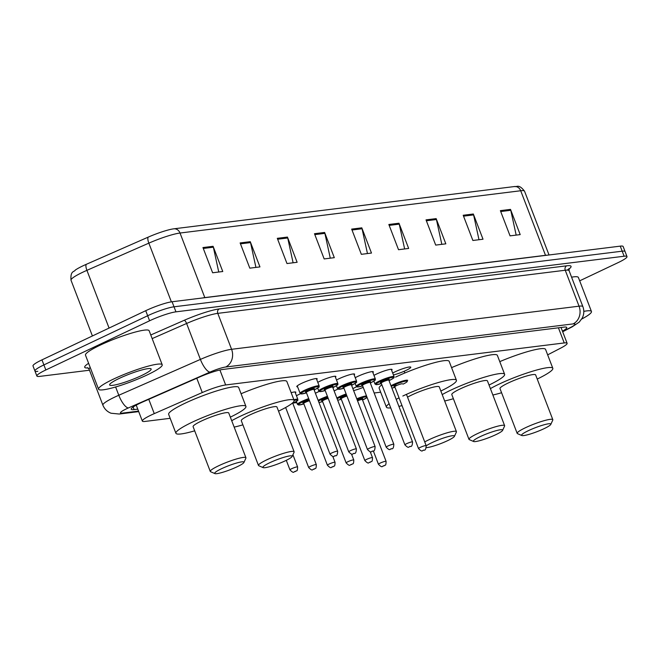 <?xml version="1.0" encoding="UTF-8"?>
<svg xmlns="http://www.w3.org/2000/svg" width="660" height="660" viewBox="0 0 660 660"><rect width="100%" height="100%" fill="white"/><g stroke="black" fill="none" stroke-linecap="round" stroke-linejoin="round"><path stroke-width="0.99" d="M297.611 386.867A10.906 1.502 -21 0 1 296.794 386.62A10.906 1.502 -21 0 1 301.57 383.386A10.906 1.502 -21 0 1 317.163 378.807A10.906 1.502 -21 0 1 316.709 379.533M317.79 382.346A10.906 1.502 -21 0 1 320.29 381.059A10.906 1.502 -21 0 1 335.882 376.48A10.906 1.502 -21 0 1 335.437 377.215M336.517 380.028A10.906 1.502 -21 0 1 339.017 378.741A10.906 1.502 -21 0 1 354.61 374.154A10.906 1.502 -21 0 1 354.156 374.888M355.237 377.701A10.906 1.502 -21 0 1 357.745 376.414A10.906 1.502 -21 0 1 373.337 371.836A10.906 1.502 -21 0 1 372.883 372.562M373.964 375.375A10.906 1.502 -21 0 1 376.464 374.088A10.906 1.502 -21 0 1 392.057 369.509A10.906 1.502 -21 0 1 391.611 370.243M392.692 373.057A10.906 1.502 -21 0 1 395.191 371.77A10.906 1.502 -21 0 1 410.784 367.183A10.906 1.502 -21 0 1 406.007 370.425A10.906 1.502 -21 0 1 393.409 374.929M291.159 392.675A10.906 1.502 -21 0 1 295.828 392.188A10.906 1.502 -21 0 1 295.375 392.923M296.455 395.736A10.906 1.502 -21 0 1 298.955 394.449A10.906 1.502 -21 0 1 300.465 393.756M314.474 389.771A10.906 1.502 -21 0 1 314.548 389.87A10.906 1.502 -21 0 1 314.308 390.398M315.414 393.277A10.906 1.502 -21 0 1 317.683 392.123A10.906 1.502 -21 0 1 319.192 391.438M333.201 387.445A10.906 1.502 -21 0 1 333.275 387.544A10.906 1.502 -21 0 1 333.036 388.072M334.141 390.959A10.906 1.502 -21 0 1 336.402 389.804A10.906 1.502 -21 0 1 337.912 389.111M351.92 385.118A10.906 1.502 -21 0 1 351.995 385.217A10.906 1.502 -21 0 1 351.755 385.753M352.861 388.633A10.906 1.502 -21 0 1 355.129 387.478A10.906 1.502 -21 0 1 356.639 386.785M370.648 382.8A10.906 1.502 -21 0 1 370.722 382.899A10.906 1.502 -21 0 1 370.483 383.427M547.66 354.857L560.818 348.051A20.452 2.813 159 0 0 567.113 343.299A20.452 2.813 159 0 0 564.226 342.944L225.654 384.962A20.452 2.813 159 0 0 202.265 392.551L154.267 413.63A20.452 2.813 159 0 0 151.297 414.983A20.452 2.813 159 0 0 142.337 421.055A20.452 2.813 159 0 0 145.216 421.41L170.173 418.316M293.428 403.021L296.794 402.6M374.154 392.997L380.663 392.188M363.223 387.346A10.906 1.502 -21 0 1 353.611 390.588M562.452 331.171A20.452 2.813 159 0 0 566.767 327.484A20.452 2.813 159 0 0 563.887 327.129L222.915 369.443A20.452 2.813 159 0 0 199.526 377.033L143.121 401.808A20.452 2.813 159 0 0 140.151 403.161A20.452 2.813 159 0 0 131.2 409.233A20.452 2.813 159 0 0 134.079 409.588L137.758 409.126M89.479 370.219L39.757 376.39A20.452 2.813 -21 0 1 36.869 376.035A20.452 2.813 -21 0 1 45.829 369.963L149.597 320.785A20.452 2.813 -21 0 1 175.956 311.842L624.121 256.228A20.452 2.813 -21 0 1 627 256.583A20.452 2.813 -21 0 1 618.04 262.655L579.678 280.83M37.818 371.341A20.452 2.813 -21 0 1 34.939 370.994L33 365.945A20.452 2.813 -21 0 1 41.959 359.873L145.728 310.695L147.658 315.744A20.452 2.813 -21 0 1 174.017 306.801L622.182 251.179A20.452 2.813 -21 0 1 625.061 251.534A20.452 2.813 -21 0 0 622.182 251.179L174.017 306.801A20.452 2.813 -21 0 0 147.658 315.744L43.89 364.914L147.658 315.744L149.597 320.785M34.939 370.994A20.452 2.813 -21 0 1 43.89 364.914A20.452 2.813 -21 0 0 34.939 370.994L36.869 376.035M202.306 298.007A27.274 3.745 -21 0 1 204.806 297.594L180.023 233.029A27.274 3.745 159 0 0 148.846 243.144L86.914 270.344A27.274 3.745 159 0 0 82.954 272.143A27.274 3.745 159 0 0 71.016 280.244C70.249 270.484 74.225 272.135 75.265 270.097A22.366 3.077 -21 0 1 83.069 265.79A22.366 3.077 -21 0 1 86.311 264.313L148.244 237.113A22.366 3.077 -21 0 1 173.803 228.822L514.495 186.541A22.366 3.077 -21 0 1 514.61 186.524C516.764 187.341 518.57 183.455 524.552 191.218A27.274 3.745 159 0 0 520.707 190.748L180.023 233.029A6.814 5.907 -97.1 0 0 173.803 228.822M145.728 310.695A20.452 2.813 -21 0 1 172.078 301.752L620.243 246.139A20.452 2.813 -21 0 1 623.131 246.493L627 256.583M436.161 218.617L445.838 243.837L435.699 245.091L426.022 219.871L436.161 218.617A5.453 4.727 -97.1 0 1 436.425 219.524L426.36 220.77M473.335 214.005L483.013 239.225L472.873 240.479L463.196 215.259L473.335 214.005A5.453 4.727 -97.1 0 1 473.608 214.904L463.543 216.158M510.51 209.385L520.195 234.605L510.056 235.867L500.371 210.647L510.51 209.385A5.453 4.727 -97.1 0 1 510.782 210.292L500.717 211.547M324.621 232.452L334.307 257.672L324.167 258.935L314.482 233.714L324.621 232.452A5.453 4.727 -97.1 0 1 324.893 233.359L314.828 234.613M287.447 237.072L297.124 262.292L286.984 263.546L277.307 238.326L287.447 237.072A5.453 4.727 -97.1 0 1 287.719 237.979L277.654 239.225M250.264 241.684L259.949 266.904L249.81 268.158L240.124 242.938L250.264 241.684A5.453 4.727 -97.1 0 1 250.536 242.591L240.471 243.837M213.089 246.296L222.766 271.516L212.627 272.778L202.95 247.558L213.089 246.296A5.453 4.727 -97.1 0 1 213.361 247.203L203.296 248.449M398.978 223.228L408.664 248.449L398.524 249.711L388.839 224.483L398.978 223.228A5.453 4.727 -97.1 0 1 399.25 224.136L389.185 225.382M361.804 227.84L371.481 253.06L361.342 254.323L351.664 229.102L361.804 227.84A5.453 4.727 -97.1 0 1 362.068 228.748L352.003 230.002M367.463 253.564L362.068 228.748M404.638 248.952L399.25 224.136M218.749 272.019L213.361 247.203M255.923 267.399L250.536 242.591M293.106 262.787L287.719 237.979M330.28 258.175L324.893 233.359M516.169 235.108L510.782 210.292M478.995 239.72L473.608 214.904M441.82 244.332L436.425 219.524M147.287 374.888A34.089 4.686 -21 0 1 98.563 389.21A34.089 4.686 -21 0 1 113.487 379.087A34.089 4.686 -21 0 1 162.212 364.774A34.089 4.686 -21 0 1 147.287 374.888M98.563 389.21L85.486 355.162A34.089 4.686 -21 0 1 100.419 345.04A34.089 4.686 -21 0 1 149.143 330.726L162.212 364.774M119.369 378.353A22.234 3.052 -21 0 1 150.793 368.701A22.234 3.052 -21 0 1 141.405 375.623A22.234 3.052 -21 0 1 119.534 383.848A22.234 3.052 -21 0 1 109.684 384.483A22.234 3.052 -21 0 1 119.369 378.353M237.088 466.793A15.683 2.153 -21 0 1 214.929 473.599A15.683 2.153 -21 0 1 221.546 468.724A15.683 2.153 -21 0 1 236.973 462.916A15.683 2.153 -21 0 1 243.928 462.47A15.683 2.153 -21 0 1 237.088 466.793M214.929 473.599L210.589 471.718A19.09 2.623 -21 0 1 210.284 471.446A19.09 2.623 -21 0 1 218.641 465.779A19.09 2.623 -21 0 1 245.933 457.76A19.09 2.623 -21 0 1 245.891 458.172L243.928 462.47M245.933 457.76L228.748 412.995A19.09 2.623 159 0 0 201.465 421.014A19.09 2.623 159 0 0 193.099 426.682L210.284 471.446M194.692 430.823A37.505 5.156 -21 0 1 175.915 433.282A37.505 5.156 -21 0 1 192.332 422.144A37.505 5.156 -21 0 1 245.933 406.403A37.505 5.156 -21 0 1 230.34 417.136M175.915 433.282L168.655 414.364A37.505 5.156 -21 0 1 185.072 403.227A37.505 5.156 -21 0 1 238.672 387.486L245.933 406.403M285.285 460.812A15.683 2.153 -21 0 1 263.125 467.618A15.683 2.153 -21 0 1 269.742 462.742A15.683 2.153 -21 0 1 285.17 456.935A15.683 2.153 -21 0 1 292.124 456.489A15.683 2.153 -21 0 1 285.285 460.812M263.125 467.618L258.786 465.737A19.09 2.623 -21 0 1 258.481 465.465A19.09 2.623 -21 0 1 266.838 459.797A19.09 2.623 -21 0 1 294.129 451.778A19.09 2.623 -21 0 1 294.088 452.191L292.124 456.489M294.129 451.778L276.944 407.014A19.09 2.623 159 0 0 249.653 415.033A19.09 2.623 159 0 0 241.296 420.7L258.481 465.465M242.888 424.842A37.505 5.156 -21 0 1 234.16 427.103M231.709 420.717A37.505 5.156 -21 0 1 240.529 416.163A37.505 5.156 -21 0 1 294.129 400.422A37.505 5.156 -21 0 1 278.536 411.155M241.082 393.748A37.505 5.156 -21 0 1 286.869 381.505L294.129 400.422M426.228 445.871A15.683 2.153 -21 0 1 432.044 442.604A15.683 2.153 -21 0 1 447.472 436.796A15.683 2.153 -21 0 1 454.418 436.351A15.683 2.153 -21 0 1 447.587 440.674A15.683 2.153 -21 0 1 426.302 447.604M424.727 441.928A19.09 2.623 -21 0 1 429.14 439.659A19.09 2.623 -21 0 1 456.431 431.64A19.09 2.623 -21 0 1 456.39 432.044L454.418 436.351M456.431 431.64L439.246 386.875A19.09 2.623 159 0 0 411.955 394.894A19.09 2.623 159 0 0 407.542 397.163M402.014 405.595A37.505 5.156 -21 0 1 398.912 406.395M390.728 407.905A37.505 5.156 -21 0 1 386.413 407.154A37.505 5.156 -21 0 1 389.12 403.705M396.206 399.349A37.505 5.156 -21 0 1 399.052 397.873M386.413 407.154L379.145 388.237A37.505 5.156 -21 0 1 381.859 384.788M402.831 396.025A37.505 5.156 -21 0 1 456.431 380.275A37.505 5.156 -21 0 1 440.831 391.017M395.571 377.108A37.505 5.156 -21 0 1 449.171 361.358L456.431 380.275M495.784 434.692A15.683 2.153 -21 0 1 473.616 441.499A15.683 2.153 -21 0 1 480.241 436.623A15.683 2.153 -21 0 1 495.668 430.815A15.683 2.153 -21 0 1 502.615 430.369A15.683 2.153 -21 0 1 495.784 434.692M473.616 441.499L469.276 439.618A19.09 2.623 -21 0 1 468.98 439.345A19.09 2.623 -21 0 1 477.337 433.678A19.09 2.623 -21 0 1 504.628 425.659A19.09 2.623 -21 0 1 504.578 426.063L502.615 430.369M504.628 425.659L487.443 380.894A19.09 2.623 159 0 0 460.152 388.913A19.09 2.623 159 0 0 451.795 394.581L468.98 439.345M453.379 398.722A37.505 5.156 -21 0 1 444.659 400.983M442.208 394.589A37.505 5.156 -21 0 1 451.028 390.043A37.505 5.156 -21 0 1 504.628 374.294A37.505 5.156 -21 0 1 489.027 385.036M451.572 367.62A37.505 5.156 -21 0 1 497.368 355.377L504.628 374.294M543.98 428.711A15.683 2.153 -21 0 1 521.812 435.517A15.683 2.153 -21 0 1 528.437 430.642A15.683 2.153 -21 0 1 543.865 424.834A15.683 2.153 -21 0 1 550.811 424.388A15.683 2.153 -21 0 1 543.98 428.711M521.812 435.517L517.473 433.636A19.09 2.623 -21 0 1 517.176 433.364A19.09 2.623 -21 0 1 525.533 427.696A19.09 2.623 -21 0 1 552.824 419.677A19.09 2.623 -21 0 1 552.775 420.082L550.811 424.388M552.824 419.677L535.639 374.913A19.09 2.623 159 0 0 508.348 382.932A19.09 2.623 159 0 0 499.991 388.6L517.176 433.364M501.575 392.741A37.505 5.156 -21 0 1 492.855 395.002M490.405 388.608A37.505 5.156 -21 0 1 499.224 384.062A37.505 5.156 -21 0 1 552.824 368.313A37.505 5.156 -21 0 1 537.223 379.054M499.768 361.639A37.505 5.156 -21 0 1 545.564 349.404L552.824 368.313M583.803 311.371A34.089 4.686 -21 0 1 591.451 311.503A34.089 4.686 -21 0 1 581.699 319.044M571.568 277.175A34.089 4.686 -21 0 1 578.383 277.456L591.451 311.503M148.772 399.325L154.267 413.63M196.779 378.246L202.265 392.551M219.904 369.996L225.654 384.962M558.418 327.805L564.226 342.944M133.106 407.038L134.079 409.588M562.601 331.559L570.801 327.319A13.637 1.873 159 0 0 573.07 323.911L225.613 367.026A13.637 1.873 159 0 0 210.029 372.091L128.419 407.929A13.637 1.873 159 0 0 126.439 408.829A13.637 1.873 159 0 0 122.389 413.111L138.517 411.114M122.389 413.111A13.637 11.814 -97.1 0 1 119.229 414.034L111.053 413.234C107.192 411.708 104.47 409.018 102.894 405.157A27.274 3.745 -21 0 1 114.84 397.056A27.274 3.745 -21 0 1 118.8 395.257L115.615 386.974M88.069 367.917A30.682 4.216 -21 0 1 88.613 363.297M90.197 367.414A27.274 3.745 159 0 0 89.1 369.212L87.557 367.678M150.777 334.983L184.206 320.306A30.682 4.216 -21 0 1 219.277 308.921L566.742 265.807A30.682 4.216 -21 0 1 568.986 269.049M175.956 311.842L172.078 301.752M45.829 369.963L41.959 359.873M624.121 256.228L620.243 246.139M128.419 407.929A13.637 4.397 -113.7 0 1 118.8 395.257L200.401 359.411L186.607 323.474L152.171 338.596M210.029 372.091A13.637 4.397 -113.7 0 1 200.401 359.411A27.274 3.745 -21 0 1 231.586 349.297L217.784 313.36A27.274 3.745 159 0 0 186.607 323.474A3.407 1.097 66.3 0 0 184.206 320.306M225.613 367.026A13.637 11.814 -97.1 0 0 231.586 349.297L579.043 306.182L565.249 270.237L217.784 313.36A3.407 2.954 82.9 0 1 219.277 308.921M573.07 323.911A13.637 11.814 -97.1 0 0 579.043 306.182A27.274 3.745 -21 0 1 582.887 306.652L569.093 270.707A27.274 3.745 159 0 0 565.249 270.237A3.407 2.954 82.9 0 1 566.742 265.807M562.683 331.757L572.22 326.824A13.637 8.498 -117.4 0 1 570.801 327.319M86.311 264.313A6.814 2.203 -113.7 0 0 86.914 270.344L109.073 328.07M514.495 186.541A6.814 5.907 82.9 0 1 520.707 190.748L545.498 255.313A27.274 3.745 -21 0 1 547.412 255.181M171.377 301.851L148.846 243.144A6.814 2.203 -113.7 0 1 148.244 237.113M204.847 297.685A6.814 5.907 -97.1 0 1 204.806 297.594L545.498 255.313A6.814 5.907 -97.1 0 0 545.531 255.412M291.753 468.666A4.092 0.561 -21 0 1 297.602 466.942C297.462 472.684 296.48 469.945 295.581 471.446C293.395 471.108 294.55 474.474 289.963 469.879A4.092 0.561 -21 0 1 291.753 468.666M295.325 471.52L294.657 471.603L295.325 471.52M293.865 399.721A10.23 1.402 -21 0 1 297.85 399.374C296.835 400.686 300.481 399.193 293.329 403.062L292.792 403.318A9.545 1.312 159 0 0 293.279 403.078A9.545 1.312 159 0 0 294.146 400.471M310.48 466.339A4.092 0.561 -21 0 1 316.322 464.623C316.181 470.357 315.208 467.618 314.3 469.128C312.122 468.781 313.269 472.147 308.682 467.552A4.092 0.561 -21 0 1 310.48 466.339M314.053 469.202L313.376 469.285L314.053 469.202M296.348 401.437L297.478 404.374A10.23 1.402 -21 0 1 301.958 401.338A10.23 1.402 -21 0 1 308.69 398.607M308.971 399.325A9.545 1.312 159 0 0 302.536 401.932A9.545 1.312 159 0 0 298.378 404.803A9.545 1.312 159 0 0 303.872 403.92L298.691 405.025L297.478 404.374M304.012 403.046A4.777 0.66 -21 0 1 304.903 401.635A4.777 0.66 -21 0 1 309.218 399.976M309.499 400.711A4.092 0.561 159 0 0 305.481 402.229A4.092 0.561 159 0 0 303.691 403.441L303.336 403.103L304.037 403.021M329.2 464.013A4.092 0.561 -21 0 1 335.049 462.297C334.909 468.039 333.927 465.3 333.028 466.802C330.841 466.463 331.996 469.829 327.409 465.234A4.092 0.561 -21 0 1 329.2 464.013M332.78 466.876L332.104 466.958L332.78 466.876M318.128 400.348A10.23 1.402 -21 0 1 320.677 399.019A10.23 1.402 -21 0 1 327.418 396.28M327.698 397.007A9.545 1.312 159 0 0 321.263 399.605A9.545 1.312 159 0 0 318.425 401.115M322.732 400.719A4.777 0.66 -21 0 1 323.623 399.316A4.777 0.66 -21 0 1 327.946 397.658M328.226 398.392A4.092 0.561 159 0 0 324.209 399.902A4.092 0.561 159 0 0 322.418 401.115L322.063 400.785L322.765 400.702M347.927 461.695A4.092 0.561 -21 0 1 353.776 459.97C353.628 465.712 352.654 462.973 351.755 464.483C349.569 464.137 350.716 467.503 346.137 462.907A4.092 0.561 -21 0 1 347.927 461.695M351.499 464.549L350.823 464.632L351.499 464.549M318.962 402.526A9.545 1.312 159 0 0 322.6 401.593L318.97 402.542M336.847 398.021A10.23 1.402 -21 0 1 339.405 396.693A10.23 1.402 -21 0 1 346.145 393.962M346.417 394.68A9.545 1.312 159 0 0 339.983 397.287A9.545 1.312 159 0 0 337.144 398.797M341.459 398.401A4.777 0.66 -21 0 1 342.35 396.99A4.777 0.66 -21 0 1 346.673 395.332M346.954 396.066A4.092 0.561 159 0 0 342.928 397.576A4.092 0.561 159 0 0 341.137 398.788L340.783 398.459L341.492 398.376M366.647 459.368A4.092 0.561 -21 0 1 372.496 457.652C372.355 463.386 371.374 460.647 370.474 462.157C368.296 461.818 369.443 465.176 364.856 460.581A4.092 0.561 -21 0 1 366.647 459.368M370.227 462.231L369.55 462.313L370.227 462.231M337.689 400.199A9.545 1.312 159 0 0 341.319 399.267M356.755 398.772A10.23 1.402 -21 0 1 366.498 395.893M367.1 397.444L362.563 400.042A9.545 1.312 159 0 0 363.041 399.811A9.545 1.312 159 0 0 367.067 397.378M366.844 396.784A9.545 1.312 159 0 0 357.027 399.49M380.242 463.072A4.092 0.561 -21 0 1 386.092 461.348C385.951 467.09 384.97 464.351 384.07 465.853C381.892 465.514 383.039 468.88 378.452 464.285A4.092 0.561 -21 0 1 380.242 463.072M383.823 465.927L383.147 466.01L383.823 465.927M386.092 461.348L362.373 399.564A4.092 0.561 159 0 0 357.547 400.826M357.266 400.108A4.777 0.66 -21 0 1 362.043 398.607A4.777 0.66 -21 0 1 361.878 399.481M319.184 385.984C318.07 387.61 321.857 385.663 314.663 389.68L314.127 389.928A9.545 1.312 159 0 0 314.614 389.697A9.545 1.312 159 0 0 317.443 386.694A9.545 1.312 159 0 0 305.151 390.868A9.545 1.312 159 0 0 300.985 393.739A9.545 1.312 159 0 0 306.488 392.857L301.298 393.962L300.094 393.319A10.23 1.402 -21 0 1 304.565 390.283A10.23 1.402 -21 0 1 319.184 385.984L316.338 378.56M306.62 391.982A4.777 0.66 -21 0 1 307.51 390.572A4.777 0.66 -21 0 1 313.17 388.567A4.777 0.66 -21 0 1 313.442 389.367M313.401 389.367L313.978 388.963L313.945 389.441A4.092 0.561 159 0 0 308.096 391.165A4.092 0.561 159 0 0 306.306 392.378L305.951 392.04L306.652 391.957M337.664 451.234C337.499 454.509 336.823 456.01 335.643 455.738C333.457 455.4 334.603 458.766 330.025 454.171A4.092 0.561 -21 0 1 331.815 452.95A4.092 0.561 -21 0 1 337.664 451.234L313.945 389.441M334.711 455.895L335.387 455.812L334.711 455.895M325.215 390.538L320.026 391.644L318.813 390.992A10.23 1.402 -21 0 1 323.293 387.956A10.23 1.402 -21 0 1 337.912 383.658L335.065 376.241M337.912 383.658C336.798 385.283 340.576 383.336 333.382 387.354L332.854 387.601A9.545 1.312 159 0 0 333.333 387.37A9.545 1.312 159 0 0 336.171 384.367A9.545 1.312 159 0 0 323.87 388.542A9.545 1.312 159 0 0 319.712 391.413A9.545 1.312 159 0 0 325.207 390.53M325.347 389.664A4.777 0.66 -21 0 1 326.238 388.253A4.777 0.66 -21 0 1 331.897 386.248A4.777 0.66 -21 0 1 332.17 387.04M332.128 387.049L332.706 386.636L332.665 387.123A4.092 0.561 159 0 0 326.815 388.839A4.092 0.561 159 0 0 325.025 390.052L324.671 389.722L325.38 389.639M356.383 448.915C356.218 452.191 355.542 453.692 354.362 453.42C352.184 453.073 353.331 456.439 348.744 451.844A4.092 0.561 -21 0 1 350.534 450.632A4.092 0.561 -21 0 1 356.383 448.915L332.665 387.123M353.438 453.568L354.115 453.486L353.438 453.568M356.639 381.34C355.517 382.957 359.304 381.018 352.11 385.027L351.574 385.283A9.545 1.312 159 0 0 352.06 385.044A9.545 1.312 159 0 0 354.899 382.049A9.545 1.312 159 0 0 342.598 386.224A9.545 1.312 159 0 0 338.44 389.095A9.545 1.312 159 0 0 343.934 388.204L338.753 389.317L337.54 388.666A10.23 1.402 -21 0 1 342.02 385.63A10.23 1.402 -21 0 1 356.639 381.34L353.785 373.915M344.066 387.337A4.777 0.66 -21 0 1 344.965 385.927A4.777 0.66 -21 0 1 350.617 383.922A4.777 0.66 -21 0 1 350.889 384.714M350.856 384.722L351.433 384.31L351.392 384.796A4.092 0.561 159 0 0 345.543 386.512A4.092 0.561 159 0 0 343.753 387.733L343.398 387.395L344.099 387.313M375.111 446.589C374.946 449.864 374.269 451.366 373.09 451.093C370.903 450.755 372.058 454.113 367.471 449.518A4.092 0.561 -21 0 1 369.262 448.305A4.092 0.561 -21 0 1 375.111 446.589L351.392 384.796M372.166 451.25L372.842 451.168L372.166 451.25M375.358 379.013C374.245 380.638 378.031 378.691 370.837 382.709L370.301 382.957A9.545 1.312 159 0 0 370.788 382.726A9.545 1.312 159 0 0 373.618 379.723A9.545 1.312 159 0 0 361.325 383.897A9.545 1.312 159 0 0 357.159 386.768A9.545 1.312 159 0 0 362.662 385.885L357.472 386.991L356.26 386.347A10.23 1.402 -21 0 1 360.739 383.311A10.23 1.402 -21 0 1 375.358 379.013L372.512 371.588M362.794 385.011A4.777 0.66 -21 0 1 363.685 383.6A4.777 0.66 -21 0 1 369.344 381.604A4.777 0.66 -21 0 1 369.616 382.396M369.575 382.396L370.153 381.991L370.111 382.47A4.092 0.561 159 0 0 364.27 384.194A4.092 0.561 159 0 0 362.472 385.407L362.125 385.069L362.827 384.995M393.83 444.262C393.665 447.538 392.997 449.039 391.809 448.767C389.631 448.429 390.778 451.795 386.199 447.199A4.092 0.561 -21 0 1 387.989 445.978A4.092 0.561 -21 0 1 393.83 444.262L370.111 382.47M390.885 448.924L391.561 448.841L390.885 448.924M381.389 383.567L376.2 384.673L374.987 384.021A10.23 1.402 -21 0 1 379.467 380.985A10.23 1.402 -21 0 1 394.086 376.687L391.231 369.27M394.086 376.687C392.964 378.312 396.751 376.373 389.557 380.383L389.02 380.63A9.545 1.312 159 0 0 389.507 380.399A9.545 1.312 159 0 0 392.345 377.396A9.545 1.312 159 0 0 380.045 381.571A9.545 1.312 159 0 0 375.886 384.442A9.545 1.312 159 0 0 381.381 383.559M381.521 382.693A4.777 0.66 -21 0 1 382.412 381.282A4.777 0.66 -21 0 1 388.072 379.277A4.777 0.66 -21 0 1 388.336 380.069M388.303 380.077L388.88 379.665L388.839 380.152A4.092 0.561 159 0 0 382.99 381.868A4.092 0.561 159 0 0 381.2 383.08L380.845 382.75L381.546 382.668M412.558 441.944C412.393 445.219 411.716 446.721 410.536 446.449C408.35 446.102 409.505 449.468 404.918 444.873A4.092 0.561 -21 0 1 406.709 443.66A4.092 0.561 -21 0 1 412.558 441.944L388.839 380.152M409.612 446.606L410.289 446.515L409.612 446.606M390.984 385.745A10.23 1.402 -21 0 1 393.063 384.689A10.23 1.402 -21 0 1 407.682 380.391M403.103 384.103A9.545 1.312 159 0 0 405.941 381.1A9.545 1.312 159 0 0 393.64 385.275A9.545 1.312 159 0 0 391.273 386.504M391.883 388.088A9.545 1.312 159 0 0 394.977 387.263L391.891 388.105M402.435 383.848A4.092 0.561 159 0 0 396.586 385.572A4.092 0.561 159 0 0 394.796 386.785L394.441 386.447L395.142 386.364M426.154 445.64C425.989 448.915 425.312 450.417 424.132 450.145C421.946 449.806 423.101 453.172 418.514 448.577A4.092 0.561 -21 0 1 420.304 447.356A4.092 0.561 -21 0 1 426.154 445.64L406.461 394.35M423.209 450.302L423.885 450.219L423.209 450.302M395.117 386.389A4.777 0.66 -21 0 1 396.008 384.978M136.232 405.141L142.337 421.055M561.041 327.484L567.113 343.299M102.894 405.157L89.1 369.212M569.093 270.707L569.209 268.537L567.286 270.105M572.22 326.824L579.232 322.105L582.236 318.103C584.083 314.383 584.298 310.563 582.887 306.652M119.229 414.034L138.715 411.617M524.552 191.218L549.029 254.974M71.016 280.244L92.408 335.965M297.602 466.942L292.916 454.748M289.963 469.879L286.291 460.325M316.322 464.623L292.627 402.897M297.85 399.374L295.003 391.949M308.682 467.552L285.64 407.509M335.049 462.297L332.764 456.332M327.409 465.234L303.691 403.441M353.776 459.97L351.483 454.014M346.137 462.907L322.418 401.115M372.496 457.652L370.21 451.688M364.856 460.581L341.137 398.788M337.697 400.216L341.327 399.275M378.452 464.285L373.346 450.962M361.837 399.49L362.414 399.077L362.373 399.564M330.025 454.171L306.306 392.378M300.094 393.319L297.239 385.894M348.744 451.844L325.025 390.052M318.813 390.992L317.683 388.055M367.471 449.518L343.753 387.733M337.54 388.666L336.41 385.729M386.199 447.199L362.472 385.407M356.26 386.347L355.138 383.411M404.918 444.873L381.2 383.08M374.987 384.021L373.857 381.084M418.514 448.577L394.796 386.785M404.836 372.991L404.176 371.258"/></g></svg>
